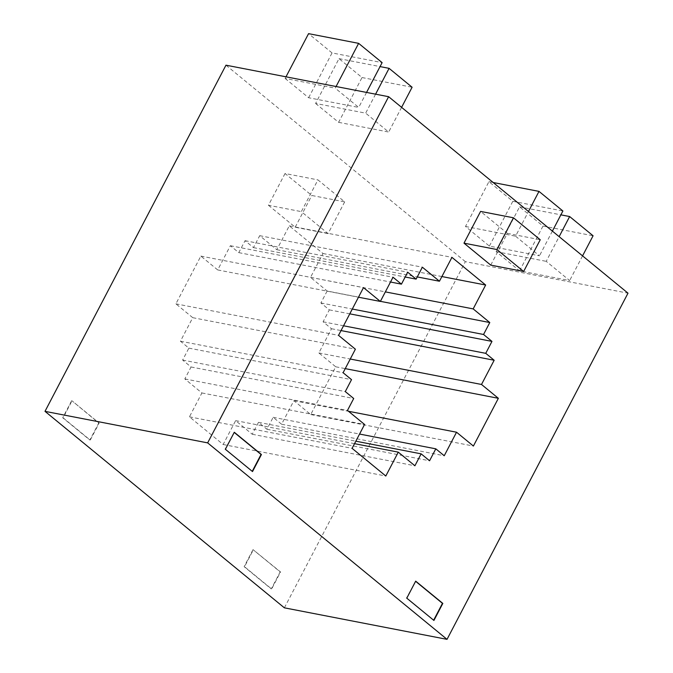 <?xml version="1.0" encoding="UTF-8"?>
<svg xmlns="http://www.w3.org/2000/svg" width="673" height="673" viewBox="0 0 673 673"><rect width="100%" height="100%" fill="white"/><g stroke="black" fill="none" stroke-linecap="round" stroke-linejoin="round"><path stroke-width="0.5" stroke-dasharray="3.37 2.52" d="M284.376 607.828L465.354 261.654L628.002 293.176M465.354 261.654L225.968 65.18M285.991 76.815L285.133 78.455L335.213 88.155L336.071 86.514M285.133 78.455L308.629 97.736L358.701 107.436L335.213 88.155M315.587 103.449L338.612 122.335L362.032 77.538L339.007 58.644L315.587 103.449L365.666 113.148L375.584 94.178M338.612 122.335L388.683 132.043L365.666 113.148M519.573 270.866L542.993 226.061L519.573 206.838L496.152 251.643L519.573 270.866L569.644 280.574L546.224 261.343L559.137 236.652M496.152 251.643L546.224 261.343M489.389 246.099L512.818 201.294L488.918 181.676L465.497 226.481L489.389 246.099L539.468 255.799L515.568 236.189L528.482 211.49M465.497 226.481L515.568 236.189M490.743 265.12L507.341 233.371L480.581 211.415M327.137 291.022L320.895 302.959L329.324 309.874L323.082 321.812L331.511 328.735L318.851 352.946L335.709 366.785L310.749 414.534L293.891 400.696L281.592 424.226L273.162 417.31L266.92 429.248L258.491 422.333L252.249 434.262L235.634 420.625L223.15 444.5L189.441 416.831L201.917 392.956L184.823 378.924L191.056 366.987L182.627 360.063L188.869 348.126L180.44 341.211L192.747 317.681L175.889 303.843L200.848 256.093L217.707 269.932L230.368 245.712L238.797 252.636L245.039 240.698L253.469 247.614L259.702 235.676L276.805 249.708L289.289 225.834L322.998 253.511L310.522 277.385L327.137 291.022L380.413 301.344M253.031 549.631L244.131 566.658L271.269 588.934L280.178 571.899L253.031 549.631L280.54 571.974L271.64 589.001L244.501 566.725L253.401 549.698M71.632 400.746L62.732 417.773L89.871 440.041L98.771 423.014L72.003 400.814L99.141 423.09L90.241 440.117L63.102 417.84L72.003 400.814M344.685 201.858L328.096 233.598L301.336 211.633L317.934 179.893L344.685 201.858L311.792 195.481L285.032 173.516L317.934 179.893M415.687 581.144L406.416 598.104L433.639 620.22M234.288 432.259L225.018 449.219L252.24 471.336M310.522 277.385L385.36 291.889M322.998 253.511L441.9 276.553M289.289 225.834L451.936 257.355M276.805 249.708L417.268 276.931M259.702 235.676L422.358 267.198M253.469 247.614L405.18 277.015M245.039 240.698L407.687 272.212M238.797 252.636L390.508 282.029M230.368 245.712L393.015 277.234M217.707 269.932L358.482 297.214M200.848 256.093L363.496 287.615M175.889 303.843L338.536 335.364M192.747 317.681L355.394 349.194M180.44 341.211L343.095 372.733M188.869 348.126L351.525 379.648M182.627 360.063L345.283 391.585M191.056 366.987L353.712 398.5M184.823 378.924L347.47 410.437M201.917 392.956L364.573 424.47M189.441 416.831L352.088 448.344M223.15 444.5L385.806 476.021M235.634 420.625L354.536 443.667M252.249 434.262L414.905 465.783M258.491 422.333L355.832 441.194M266.92 429.248L429.567 460.769M273.162 417.31L359.559 434.051M281.592 424.226L444.239 455.747M293.891 400.696L348.488 411.279M310.749 414.534L473.397 446.048M335.709 366.785L345.232 368.627M318.851 352.946L350.254 359.029M331.511 328.735L341.034 330.578M323.082 321.812L343.541 325.782M329.324 309.874L349.783 313.845M320.895 302.959L352.29 309.042M285.032 173.516L268.443 205.265L301.336 211.633M268.443 205.265L295.195 227.222L328.096 233.598M295.195 227.222L311.792 195.481M507.341 233.371L540.234 239.748M488.918 181.676L493.158 182.501M512.818 201.294L562.889 210.994M552.382 231.108L539.468 255.799M519.573 206.838L560.878 214.847M542.993 226.061L593.073 235.769M582.557 255.875L569.644 280.574M401.596 107.344L388.683 132.043M362.032 77.538L412.103 87.238M339.007 58.644L380.052 66.593M308.629 97.736L332.05 52.931L382.121 62.631M332.05 52.931L308.562 33.65M366.549 92.428L358.701 107.436"/><path stroke-width="1.01" d="M388.624 96.702L628.002 293.176L447.032 639.35L207.646 442.876L388.624 96.702L225.968 65.18L44.998 411.354L284.376 607.828L447.032 639.35M489.784 322.544L473.169 308.899L485.654 285.024L451.936 257.355L439.452 281.23L422.358 267.198L416.116 279.135L407.687 272.212L401.445 284.149L393.015 277.234L380.354 301.445L363.496 287.615L338.536 335.364L355.394 349.194L343.095 372.733L351.525 379.648L345.283 391.585L353.712 398.5L347.47 410.437L364.573 424.47L352.088 448.344L385.806 476.021L398.281 452.147L414.905 465.783L421.138 453.846L429.567 460.769L435.81 448.832L444.239 455.747L456.538 432.217L473.397 446.048L498.365 398.307L481.506 384.468L494.167 360.248L485.738 353.333L491.971 341.396L483.55 334.481L489.784 322.544L380.413 301.344M225.379 449.286L234.288 432.259L261.427 454.536L252.518 471.563L225.379 449.286M406.786 598.171L415.687 581.144L442.826 603.42L433.925 620.447L406.786 598.171M513.474 217.791L480.581 211.415L463.983 243.155L490.743 265.12L523.636 271.488L496.884 249.532L513.474 217.791L540.234 239.748L523.636 271.488M433.639 620.22L442.464 603.353L415.603 581.304M252.24 471.336L261.057 454.46L234.204 432.419M385.36 291.889L473.169 308.899M441.9 276.553L485.654 285.024M417.268 276.931L439.452 281.23M405.18 277.015L416.116 279.135M390.508 282.029L401.445 284.149M358.482 297.214L380.354 301.445M354.536 443.667L398.281 452.147M355.832 441.194L421.138 453.846M359.559 434.051L435.81 448.832M348.488 411.279L456.538 432.217M345.232 368.627L498.365 398.307M350.254 359.029L481.506 384.468M341.034 330.578L494.167 360.248M343.541 325.782L485.738 353.333M349.783 313.845L491.971 341.396M352.29 309.042L483.55 334.481M44.998 411.354L207.646 442.876M463.983 243.155L496.884 249.532M528.482 211.49L538.989 191.384L562.889 210.994L552.382 231.108M493.158 182.501L538.989 191.384M559.137 236.652L569.644 216.546L593.073 235.769L582.557 255.875M560.878 214.847L569.644 216.546M375.584 94.178L389.087 68.343L412.103 87.238L401.596 107.344M380.052 66.593L389.087 68.343M285.991 76.815L308.562 33.65L358.633 43.35L382.121 62.631L366.549 92.428M336.071 86.514L358.633 43.35"/></g></svg>
